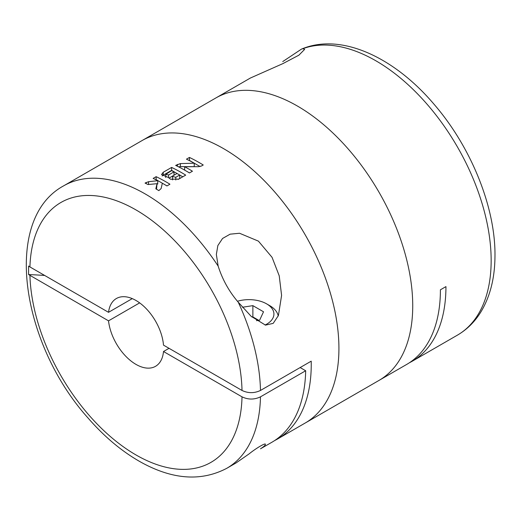 <?xml version="1.0" encoding="UTF-8"?>
<svg xmlns="http://www.w3.org/2000/svg" width="521" height="521" viewBox="0 0 521 521"><rect width="100%" height="100%" fill="white"/><g stroke="black" fill="none" stroke-linecap="round" stroke-linejoin="round"><path stroke-width="0.78" d="M282.74 61.582L301.548 49.072L302.851 48.687L304.655 49.365L298.898 55.18L282.851 63.634L250.503 77.981M409.35 362.785A163.093 94.158 -120 0 0 412.17 361.268A163.093 94.158 -120 0 0 445.943 286.609L440.408 289.806A163.093 94.158 -120 0 1 406.634 364.466L378.956 380.447A163.093 94.158 -120 0 0 378.956 192.125A163.093 94.158 -120 0 0 215.863 97.961L142.057 140.572A163.093 94.158 60 0 1 223.6 148.654A163.093 94.158 60 0 1 330.145 292.372A163.093 94.158 60 0 1 305.15 423.059A163.093 94.158 -120 0 0 305.15 234.737A163.093 94.158 -120 0 0 142.057 140.572L63.64 185.847A163.093 94.158 60 0 1 145.183 193.929A163.093 94.158 60 0 1 218.162 266.114L216.352 254.43L217.856 245.554L222.552 238.475L230.126 234.17L239.549 233.258L258.409 241.132L272.053 257.322L279.23 275.83L281.594 295.414L278.416 315.511L273.18 323.378L265.482 325.124L251.115 316.28L238.266 302.226C229.149 291.623 222.447 279.582 218.162 266.114M274.658 440.551A163.093 94.158 -120 0 0 277.472 439.034L378.956 380.447A163.093 94.158 -120 0 0 378.956 192.125A163.093 94.158 -120 0 0 215.863 97.961L250.497 77.968M260.474 396.846A163.093 94.158 60 0 1 226.726 468.333L236.039 462.954L249.097 453.889C256.449 447.923 266.544 442.121 265.293 444.556C265.182 445.442 263.587 446.855 260.507 448.796L271.936 442.231A163.093 94.158 -120 0 0 305.677 370.75L260.474 396.846C254.32 399.763 248.165 399.763 242.018 396.846L163.496 351.512A39.14 22.598 60 0 1 155.532 366.315A39.14 22.598 60 0 1 127.098 357.582A39.14 22.598 60 0 1 108.524 320.845L28.59 274.56L28.59 266.036L29.925 266.941A150.041 86.629 60 0 1 136.417 210.171A150.041 86.629 60 0 1 242.018 390.457L163.496 345.123A39.14 22.598 60 0 0 135.955 300.461A39.14 22.598 60 0 0 116.385 298.52A39.14 22.598 60 0 0 108.524 312.32L132.269 298.611M238.266 302.226A163.093 94.158 60 0 1 260.474 390.457C254.313 393.368 248.165 393.368 242.018 390.457M163.496 351.512L169.032 348.315M108.524 320.845L139.648 302.877M156.111 187.619L157.023 183.672L148.042 184.551A163.093 94.158 -120 0 0 145.046 183.073L148.57 181.692L157.739 180.702A163.093 94.158 -120 0 0 153.141 178.397L156.137 176.671A163.093 94.158 60 0 1 166.036 181.888A163.093 94.158 60 0 1 169.931 184.219L166.935 185.945A163.093 94.158 -120 0 0 163.034 183.62A163.093 94.158 -120 0 0 162.337 183.216L161.126 188.563L158.84 190.621A163.093 94.158 -120 0 0 155.838 188.817L156.111 187.619M168.576 177.557L170.601 179.257L178.814 179.087L185.71 175.108A163.093 94.158 60 0 0 181.809 172.783A163.093 94.158 60 0 0 171.617 167.417L163.223 172.262L161.523 174.581L168.576 177.557M185.548 170.621A163.093 94.158 -120 0 0 175.649 165.404L180.409 163.587L194.242 163.203A163.093 94.158 -120 0 0 186.446 159.172L189.442 157.44A163.093 94.158 60 0 1 199.341 162.663A163.093 94.158 60 0 1 203.236 164.988L201.477 166.004L198.481 166.687L184.649 166.72A163.093 94.158 60 0 1 188.543 168.895A163.093 94.158 60 0 1 192.444 171.22L189.442 172.952A163.093 94.158 -120 0 0 185.548 170.621M260.474 390.457L311.213 361.164A163.093 94.158 -120 0 1 277.472 439.034M108.524 312.32L29.925 266.941M305.677 370.75L300.142 367.552M237.498 301.249A24.956 14.406 180 0 1 266.615 303.854L269.735 305.651A29.358 16.946 180 0 1 278.201 316.052M269.735 305.651L266.615 303.854A24.956 14.406 180 0 1 265.085 325.039M258.755 320.324L252.874 316.931L252.874 305.638L242.428 307.253M252.874 305.638L263.528 311.786L259.627 320.194L256.456 320.682M252.874 316.931L251.988 317.068M200.051 166.538L189.442 160.409L189.442 157.44M192.64 166.642L194.242 166.642L194.242 163.203M192.242 166.642L180.409 166.642A4.24 2.449 0 0 0 178.625 166.87M189.507 172.913L185.645 170.68M185.443 170.569L184.649 170.106L184.649 166.72M182.773 176.801L178.911 174.568M178.71 174.457L171.617 170.36L171.617 167.417M171.617 170.36L163.223 175.206A5.939 3.426 0 0 0 162.168 176.026M175.811 180.005L175.811 177.283L172.594 176.521L173.115 175.74L177.01 173.493A163.093 94.158 60 0 1 179.712 175.036L179.712 178.495L178.032 179.465M175.811 177.283L179.712 175.036M168.973 178.117L174.014 175.206L174.014 171.858A163.093 94.158 60 0 0 171.617 170.614L165.756 174.405L168.615 174.971L174.014 171.858M167 185.912L163.138 183.679M162.936 183.561L156.137 179.641L156.137 176.671M157.023 184.076L157.739 184.024L157.739 180.702M156.534 189.227L157.023 183.672M44.695 275.466A326.179 188.322 0 0 0 28.59 274.56M301.555 49.091C340.981 32.393 394.182 57.134 434.182 104.415C471.655 147.795 496.155 208.98 494.95 257.804C494.624 278.611 490.04 296.488 481.196 311.434C475.067 321.561 467.129 329.474 457.373 335.172A163.093 94.158 -120 0 0 461.359 153.982A163.093 94.158 -120 0 0 302.851 48.687M242.018 396.846A150.041 86.629 60 0 1 136.417 455.191A150.041 86.629 60 0 1 29.925 275.459M180.409 166.642L180.409 163.587M177.407 166.258L177.407 164.389M163.223 175.206L163.223 172.262M168.615 177.628L168.615 174.971M148.57 184.493L148.57 181.692M146.127 183.594L146.127 182.448M457.373 335.172L412.17 361.268M226.726 468.333C201.139 481.697 172.549 479.652 140.95 462.199C122.038 451.603 104.311 436.774 87.782 417.712C20.964 343.085 2.253 219.113 63.64 185.847M172.555 179.888L172.555 176.515M165.724 177.511L165.724 174.392"/></g></svg>
